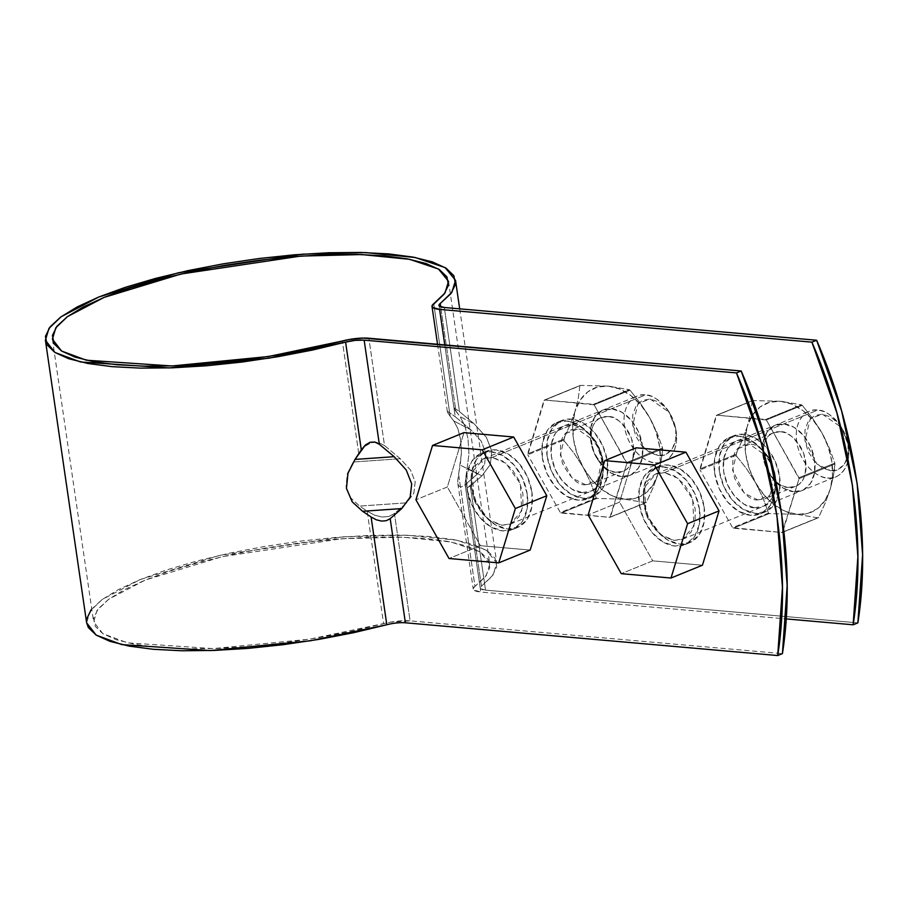 <?xml version="1.0" encoding="UTF-8"?>
<svg xmlns="http://www.w3.org/2000/svg" width="908" height="908" viewBox="0 0 908 908"><rect width="100%" height="100%" fill="white"/><g stroke="black" fill="none" stroke-linecap="round" stroke-linejoin="round"><path stroke-width="0.68" stroke-dasharray="4.54 3.41" d="M448.541 281.389L489.775 564.027L486.223 575.615L474.975 586.398L458.563 473.908L460.243 465.078L477.449 473.999L484.588 464.272L477.449 473.999L460.243 465.078L461.423 452.91L460.64 439.881L457.87 428.633L453.807 420.983L450.152 416.25L433.74 303.76L450.152 416.25L453.807 420.983L457.87 428.633L460.64 439.881L461.423 452.91L457.7 481.365L458.597 485.882L461.162 487.029L465.157 484.702L477.449 473.999L465.157 484.702L480.82 592.039L786.146 618.904L480.82 592.039L473.783 590.007L473.306 588.327L474.975 586.398A23.551 5.698 -8.3 0 0 473.238 589.065A23.551 5.698 -8.3 0 0 480.82 592.039L465.157 484.702L461.162 487.029L458.597 485.882L457.7 481.365L458.563 473.908L474.975 586.398L485.292 576.852L489.73 567.784L488.141 559.487L480.593 552.2L467.302 546.162L448.677 541.531L425.284 538.467L397.829 537.059L367.15 537.343L334.178 539.329L299.912 542.927L265.408 548.057L231.699 554.538L199.805 562.2L170.704 570.78L145.291 580.042L124.317 589.689L108.427 599.439L98.109 608.996L93.672 618.053L95.249 626.361L102.797 633.636L116.088 639.686L134.702 644.317L158.094 647.381L185.55 648.789L216.229 648.505L249.201 646.519L283.455 642.921L317.97 637.791L351.68 631.31L383.573 623.66L367.161 511.17L374.675 515.211L382.189 517.027L388.976 516.448L394.435 513.531L410.098 620.868A23.551 5.698 -8.3 0 0 383.573 623.66L367.161 511.17L359.613 506.096L350.829 497.993L346.663 489.582M454.193 408.759L455.93 411.279L440.686 306.791L455.93 411.279L460.038 416.602L474.339 424.025L486.348 437.259L491.852 451.163L490.32 464.453L481.91 475.894L467.541 487.607L465.747 486.801L465.123 483.646L465.725 478.425L481.444 586.171A16.48 3.984 -8.3 0 0 480.23 588.032A16.48 3.984 -8.3 0 0 485.53 590.121L470.344 485.973L467.541 487.607L465.747 486.801L465.123 483.646L465.725 478.425L481.444 586.171L480.604 588.69L485.53 590.121L470.344 485.973L481.91 475.894L490.32 464.453L491.852 451.163L486.348 437.259L474.339 424.025L459.493 411.619L444.307 307.483L459.493 411.619L474.339 424.025L460.038 416.602L464.794 425.591L468.017 438.814L468.959 454.17L465.725 478.425L468.959 454.17L468.017 438.814L464.794 425.591L460.038 416.602L454.193 408.759L454.238 407.953L459.493 411.619L454.238 407.953L454.193 408.759L454.238 407.953M484.588 464.272L485.894 452.979L481.217 441.163L471.014 429.904L455.249 416.738L444.772 344.915L455.249 416.738L471.014 429.904L481.217 441.163L485.894 452.979L484.588 464.272M714.619 473.102L719.113 488.447L727.524 501.863L738.556 511.295L750.53 515.324L761.63 513.326L770.154 505.608L774.819 493.35L774.899 478.403L770.393 463.069L761.994 449.653L750.961 440.21L738.987 436.192L727.887 438.189L719.363 445.896L714.698 458.165L714.619 473.102A41.212 28.568 67.8 0 1 726.128 439.166A41.212 28.568 67.8 0 1 769.144 460.458A41.212 28.568 67.8 0 1 763.39 512.339A41.212 28.568 67.8 0 1 750.53 515.324A41.212 28.568 67.8 0 1 714.619 473.102M542.371 457.95L546.866 473.295L555.276 486.711L566.308 496.143L578.283 500.172L589.383 498.174L597.907 490.456L602.572 478.198L602.651 463.25L598.145 447.905L589.746 434.501L578.714 425.058L566.74 421.028L555.639 423.026L547.115 430.744L542.451 443.013L542.371 457.95A41.212 28.568 67.8 0 1 553.88 424.013A41.212 28.568 67.8 0 1 596.896 445.306A41.212 28.568 67.8 0 1 591.142 497.187A41.212 28.568 67.8 0 1 578.283 500.172A41.212 28.568 67.8 0 1 542.371 457.95M346.652 489.503L350.829 497.993L359.613 506.096L406.716 502.828L413.866 493.101L415.172 481.808L410.495 469.992L400.292 458.733L384.527 445.567L368.864 338.23L384.527 445.567L400.292 458.733L410.495 469.992L415.172 481.808L413.866 493.101L406.716 502.828L394.435 513.531L410.098 620.868L782.424 653.624L410.098 620.868L390.281 622.173L309.503 639.187L213.176 648.596L127.506 642.841L102.831 633.659L93.626 621.821L97.065 610.38L108.733 599.212L145.291 580.042L222.21 556.649L341.839 538.728L402.766 537.184L450.845 541.94L479.776 551.701L489.775 564.027M531.929 492.079L531.838 507.027L527.185 519.285L518.65 527.003L507.561 529.001L495.586 524.972L484.554 515.528L476.144 502.124L471.638 486.779L471.729 471.842L476.394 459.573L484.917 451.855L496.018 449.857L507.992 453.886L519.013 463.33L527.423 476.734L531.929 492.079A41.212 28.568 -112.2 0 0 483.158 452.842A41.212 28.568 -112.2 0 0 473.772 495.927A41.212 28.568 -112.2 0 0 507.561 529.001A41.212 28.568 -112.2 0 0 520.409 526.016A41.212 28.568 -112.2 0 0 531.929 492.079M704.177 507.231L704.086 522.179L699.432 534.437L690.897 542.155L679.808 544.153L667.834 540.124L656.802 530.692L648.391 517.276L643.885 501.931L643.976 486.994L648.641 474.725L657.165 467.018L668.265 465.021L680.24 469.039L691.26 478.482L699.671 491.898L704.177 507.231A41.212 28.568 -112.2 0 0 655.406 467.995A41.212 28.568 -112.2 0 0 646.019 511.079A41.212 28.568 -112.2 0 0 679.808 544.153A41.212 28.568 -112.2 0 0 692.656 541.168A41.212 28.568 -112.2 0 0 704.177 507.231M857.867 622.877L485.53 590.121L857.867 622.877M719.329 471.184L723.835 486.529L732.234 499.933L743.266 509.377L755.24 513.406L766.341 511.408L774.865 503.69L779.529 491.421L779.62 476.484L775.114 461.139L766.704 447.735L755.672 438.292L743.697 434.262L732.608 436.26L724.073 443.978L719.42 456.236L719.329 471.184A41.212 28.568 -112.2 0 0 755.24 513.406A41.212 28.568 -112.2 0 0 768.1 510.421A41.212 28.568 -112.2 0 0 773.866 458.529A41.212 28.568 -112.2 0 0 730.849 437.247A41.212 28.568 -112.2 0 0 719.329 471.184M547.081 456.032L551.587 471.377L559.998 484.781L571.019 494.224L582.993 498.254L594.093 496.256L602.617 488.538L607.282 476.269L607.373 461.332L602.867 445.987L594.456 432.571L583.424 423.139L571.45 419.11L560.361 421.108L551.826 428.826L547.172 441.084L547.081 456.032A41.212 28.568 -112.2 0 0 582.993 498.254A41.212 28.568 -112.2 0 0 595.852 495.269A41.212 28.568 -112.2 0 0 601.618 443.376A41.212 28.568 -112.2 0 0 558.602 422.095A41.212 28.568 -112.2 0 0 547.081 456.032M699.466 509.161L699.376 524.098L694.711 536.356L686.187 544.074L675.087 546.071L663.112 542.053L652.08 532.61L643.681 519.194L639.175 503.849L639.255 488.913L643.92 476.655L652.455 468.937L663.544 466.939L675.518 470.968L686.55 480.4L694.96 493.816L699.466 509.161A41.212 28.568 67.8 0 1 687.946 543.097A41.212 28.568 67.8 0 1 675.087 546.071A41.212 28.568 67.8 0 1 641.298 513.009A41.212 28.568 67.8 0 1 650.684 469.924A41.212 28.568 67.8 0 1 699.466 509.161M527.219 494.009L527.128 508.945L522.463 521.203L513.939 528.921L502.839 530.919L490.865 526.89L479.833 517.458L471.434 504.042L466.928 488.697L467.018 473.76L471.672 461.502L480.207 453.784L491.296 451.787L503.27 455.805L514.303 465.248L522.713 478.664L527.219 494.009A41.212 28.568 67.8 0 1 515.699 527.934A41.212 28.568 67.8 0 1 502.839 530.919A41.212 28.568 67.8 0 1 469.061 497.845A41.212 28.568 67.8 0 1 478.448 454.76A41.212 28.568 67.8 0 1 527.219 494.009M405.377 622.786L396.478 622.99L386.808 624.738M86.6 622.65L86.68 618.938M91.277 609.563L101.957 599.677L118.403 589.576L140.116 579.588L166.436 569.997L196.559 561.11L229.576 553.188L264.478 546.468L300.207 541.168L335.676 537.434L369.817 535.391L401.574 535.084L429.995 536.549L454.216 539.715L473.499 544.505L487.256 550.77L495.076 558.307L496.71 566.898L492.125 576.285L481.444 586.171L493.078 575.002L496.767 563.005L486.416 550.248L456.463 540.146L406.682 535.209L343.61 536.81L219.759 555.367L140.116 579.588L102.275 599.439L90.198 611.005L86.635 622.843M447.678 412.652L450.152 416.25L447.678 412.652L447.746 411.506L455.249 416.738L447.746 411.506L447.678 412.652L447.746 411.506M346.652 489.56L346.039 486.597L347.31 473.704L353.189 462.002L358.751 453.512L342.339 341.022L358.751 453.512L353.189 462.002L347.31 473.704L346.039 486.597L346.64 489.491M384.527 445.567L378.171 442.332L371.338 442.65L364.653 446.498L358.751 453.512L364.653 446.498L371.338 442.65L378.171 442.332L384.527 445.567M453.807 420.983L471.014 429.904L453.807 420.983M400.292 458.733L353.189 462.002L400.292 458.733M367.161 511.17L374.675 515.211L382.189 517.027L388.976 516.448L394.435 513.531L406.716 502.828L359.613 506.096L367.161 511.17M481.91 475.894L467.597 468.483L481.91 475.894M702.429 565.219L652.704 560.849L619.596 502.135L636.213 447.792L619.596 502.135L588.157 514.949L619.596 502.135L652.704 560.849L621.265 573.663L652.704 560.849L702.429 565.219M664.372 472.591L654.861 474.305L647.552 480.922L643.556 491.432L643.477 504.235L647.336 517.39L654.543 528.876L663.998 536.969L674.269 540.419L683.781 538.705L691.09 532.099L695.085 521.589L695.153 508.775L691.294 495.632L684.087 484.134L674.633 476.042L664.372 472.591L678.083 478.38L692.634 498.901L693.984 526.004L682.646 539.216L674.269 540.419L660.547 534.642L646.008 514.11L644.646 487.006L655.985 473.794L664.372 472.591L817.609 410.132A35.321 24.493 -112.2 0 0 806.588 412.686A35.321 24.493 -112.2 0 0 798.541 449.619A35.321 24.493 -112.2 0 0 827.506 477.96A35.321 24.493 -112.2 0 0 838.527 475.406A35.321 24.493 -112.2 0 0 846.562 438.473A35.321 24.493 -112.2 0 0 817.609 410.132L664.372 472.591M830.604 470.707L838.527 469.277L844.622 463.772L847.959 455.01L848.015 444.341L844.792 433.377L838.788 423.798L830.911 417.056L822.364 414.184L814.431 415.603L808.347 421.119L805.01 429.881L804.953 440.55L808.165 451.514L814.17 461.094L822.058 467.824L830.604 470.707C837.278 472.659 851.681 464.363 847.697 442.48L841.625 427.577L822.364 414.184L810.265 418.69L804.953 440.55L816.86 463.92L830.604 470.707M827.506 477.96C835.508 480.309 852.782 470.344 848.015 444.091L840.729 426.215C831.739 414.99 824.033 409.633 817.609 410.132C809.845 408.101 793.41 416.704 796.713 441.776C800.731 466.905 820.14 478.664 827.506 477.96M752.119 400.939A67.703 46.932 67.8 0 1 752.664 400.53L780.517 401.291A58.872 40.815 -112.2 0 0 747.352 426.272L750.564 413.14L752.119 400.939L716.23 415.569A67.703 46.932 67.8 0 1 716.775 415.16L700.023 469.935A67.703 46.932 67.8 0 1 699.886 469.016L716.23 415.569L752.664 400.53L716.775 415.16L765.682 419.462A67.703 46.932 67.8 0 1 766.363 419.973L716.775 415.16L752.664 400.53L780.517 401.291L801.571 404.832A67.703 46.932 67.8 0 1 802.252 405.343L812.796 418.633L821.933 432.832A58.872 40.815 -112.2 0 0 780.517 401.291L769.655 402.233L760.087 406.966L752.482 415.172L747.352 426.272A58.872 40.815 -112.2 0 0 755.592 482.795A58.872 40.815 -112.2 0 0 797.008 514.348A58.872 40.815 -112.2 0 0 830.184 489.367L825.134 503.248L818.607 517.469A67.703 46.932 67.8 0 1 818.063 517.878L797.008 514.348L769.155 513.576A67.703 46.932 67.8 0 1 768.474 513.065L762.902 497.754L755.592 482.795L746.444 468.573L735.911 455.317A67.703 46.932 67.8 0 1 735.775 454.386L742.313 440.142L747.352 426.272L745.037 439.529L745.706 454.034L749.304 468.789L755.592 482.795L764.15 495.11L774.376 504.882L785.579 511.442L797.008 514.348L807.87 513.395L817.438 508.662L825.043 500.467L830.184 489.367L832.488 476.11L831.83 461.604L828.221 446.849L821.933 432.832L813.386 420.529L803.149 410.756L791.946 404.196L780.517 401.291L801.571 404.832L765.682 419.462L801.571 404.832L802.252 405.343L766.363 419.973L798.927 477.733A67.703 46.932 67.8 0 1 799.063 478.652L766.363 419.973L802.252 405.343L812.796 418.633L821.933 432.832L829.254 447.814L834.815 463.103A67.703 46.932 67.8 0 1 834.951 464.022L833.396 476.246L830.184 489.367A58.872 40.815 -112.2 0 0 821.933 432.832L829.254 447.814L834.815 463.103L798.927 477.733L834.815 463.103L834.951 464.022L799.063 478.652L782.719 532.099A67.703 46.932 67.8 0 1 782.174 532.508L799.063 478.652L834.951 464.022L833.396 476.246L830.184 489.367L825.134 503.248L818.607 517.469L782.719 532.099L818.063 517.878L782.174 532.508L733.267 528.206A67.703 46.932 67.8 0 1 732.586 527.696L782.174 532.508L818.063 517.878L797.008 514.348L769.155 513.576L733.267 528.206L769.155 513.576L768.474 513.065L732.586 527.696L700.023 469.935L732.586 527.696L768.474 513.065L762.902 497.754L755.592 482.795L746.444 468.573L735.911 455.317L700.023 469.935L735.911 455.317L735.775 454.386L699.886 469.016L735.775 454.386L742.313 440.142L747.352 426.272L750.564 413.14L752.119 400.939M793.717 491.739L783.445 488.277L773.991 480.196L766.783 468.698L762.924 455.544L763.004 442.741L766.999 432.231L774.308 425.614L783.82 423.9L794.08 427.35L803.535 435.443L810.742 446.94L814.601 460.095L814.533 472.898L810.526 483.408L803.217 490.025L793.717 491.739A35.321 24.493 -112.2 0 0 814.601 460.095A35.321 24.493 -112.2 0 0 783.82 423.9A35.321 24.493 -112.2 0 0 763.219 457.291A35.321 24.493 -112.2 0 0 768.509 472.16A35.321 24.493 -112.2 0 0 793.717 491.739M754.423 507.754L763.934 506.04L771.244 499.423L775.239 488.913L775.307 476.11L771.448 462.955L764.241 451.458L754.786 443.365L744.526 439.915L735.015 441.629L727.705 448.246L723.71 458.756L723.631 471.558L727.501 484.713L734.697 496.211L744.151 504.303L754.423 507.754C762.425 510.092 779.7 500.138 774.933 473.885L767.646 455.998C758.657 444.772 750.95 439.415 744.526 439.915C736.763 437.894 720.328 446.486 723.631 471.558C727.649 496.699 747.057 508.446 754.423 507.754M780.449 431.754A28.954 20.067 67.8 0 1 805.68 461.412A28.954 20.067 67.8 0 1 788.564 487.346A28.954 20.067 67.8 0 1 767.907 471.309A28.954 20.067 67.8 0 1 763.571 459.119A28.954 20.067 67.8 0 1 780.449 431.754M788.564 487.346L795.431 486.359C804.999 482.704 807.734 471.695 803.614 453.319C795.544 438.189 787.826 431.005 780.449 431.754L773.582 432.741C764.014 436.408 761.29 447.417 765.41 465.793C773.468 480.922 781.186 488.107 788.564 487.346M757.783 499.888L764.65 498.912C774.218 495.246 776.953 484.236 772.833 465.861C764.763 450.731 757.045 443.547 749.668 444.307L742.801 445.295C733.233 448.949 730.509 459.959 734.629 478.334C742.687 493.464 750.405 500.649 757.783 499.888L770.052 495.042L774.592 472.137L768.622 457.484L749.668 444.307L737.784 448.745L732.552 470.242L744.265 493.214L757.783 499.888M579.871 385.786A67.703 46.932 67.8 0 1 580.416 385.367L608.269 386.138A58.872 40.815 -112.2 0 0 575.105 411.12L578.317 397.976L579.871 385.786L543.983 400.405A67.703 46.932 67.8 0 1 544.528 399.997L527.775 454.783A67.703 46.932 67.8 0 1 527.639 453.864L543.983 400.405L580.416 385.367L544.528 399.997L593.435 404.31A67.703 46.932 67.8 0 1 594.116 404.82L544.528 399.997L580.416 385.367L608.269 386.138L629.323 389.68A67.703 46.932 67.8 0 1 630.004 390.19L640.549 403.47L649.685 417.68A58.872 40.815 -112.2 0 0 608.269 386.138L597.407 387.08L587.839 391.813L580.235 400.019L575.105 411.12A58.872 40.815 -112.2 0 0 583.345 467.643A58.872 40.815 -112.2 0 0 624.761 499.196A58.872 40.815 -112.2 0 0 657.937 474.203L652.886 488.095L646.36 502.317A67.703 46.932 67.8 0 1 645.815 502.726L624.761 499.196L596.908 498.424A67.703 46.932 67.8 0 1 596.227 497.913L590.654 482.602L583.345 467.643L574.197 453.421L563.664 440.153A67.703 46.932 67.8 0 1 563.528 439.234L570.065 424.989L575.105 411.12L572.789 424.376L573.459 438.87L577.057 453.637L583.345 467.643L591.903 479.957L602.129 489.718L613.331 496.279L624.761 499.196L635.623 498.242L645.191 493.509L652.795 485.315L657.937 474.203L660.241 460.958L659.583 446.452L655.973 431.697L649.685 417.68L641.139 405.377L630.901 395.604L619.699 389.044L608.269 386.138L629.323 389.68L593.435 404.31L629.323 389.68L630.004 390.19L594.116 404.82L626.679 462.569A67.703 46.932 67.8 0 1 626.815 463.5L594.116 404.82L630.004 390.19L640.549 403.47L649.685 417.68L657.006 432.651L662.568 447.939A67.703 46.932 67.8 0 1 662.704 448.87L661.149 461.082L657.937 474.203A58.872 40.815 -112.2 0 0 649.685 417.68L657.006 432.651L662.568 447.939L626.679 462.569L662.568 447.939L662.704 448.87L626.815 463.5L610.471 516.947A67.703 46.932 67.8 0 1 609.926 517.356L626.815 463.5L662.704 448.87L661.149 461.082L657.937 474.203L652.886 488.095L646.36 502.317L610.471 516.947L645.815 502.726L609.926 517.356L561.019 513.054A67.703 46.932 67.8 0 1 560.338 512.543L609.926 517.356L645.815 502.726L624.761 499.196L596.908 498.424L561.019 513.054L596.908 498.424L596.227 497.913L560.338 512.543L527.775 454.783L560.338 512.543L596.227 497.913L590.654 482.602L583.345 467.643L574.197 453.421L563.664 440.153L527.775 454.783L563.664 440.153L563.528 439.234L527.639 453.864L563.528 439.234L570.065 424.989L575.105 411.12L578.317 397.976L579.871 385.786M621.469 476.575L611.197 473.125L601.743 465.044L594.536 453.546L590.677 440.391L590.756 427.589L594.751 417.078L602.061 410.461L611.572 408.748L621.832 412.198L631.287 420.291L638.494 431.788L642.353 444.931L642.285 457.745L638.29 468.256L630.981 474.873L621.469 476.575A35.321 24.493 -112.2 0 0 642.353 444.931A35.321 24.493 -112.2 0 0 611.572 408.748A35.321 24.493 -112.2 0 0 590.972 442.139A35.321 24.493 -112.2 0 0 596.261 457.008A35.321 24.493 -112.2 0 0 621.469 476.575M582.176 492.59L591.687 490.887L598.996 484.27L602.991 473.76L603.06 460.958L599.201 447.803L591.993 436.305L582.539 428.213L572.278 424.762L562.767 426.476L555.458 433.093L551.462 443.603L551.383 456.406L555.253 469.561L562.449 481.058L571.904 489.14L582.176 492.59C590.177 494.939 607.452 484.986 602.685 458.733L595.398 440.845C586.409 429.62 578.702 424.263 572.278 424.762C564.526 422.731 548.08 431.334 551.383 456.406C555.401 481.535 574.809 493.294 582.176 492.59M608.201 416.602A28.954 20.067 67.8 0 1 633.432 446.259A28.954 20.067 67.8 0 1 616.316 472.194A28.954 20.067 67.8 0 1 595.659 456.156A28.954 20.067 67.8 0 1 591.324 443.967A28.954 20.067 67.8 0 1 608.201 416.602M616.316 472.194L623.183 471.207C632.763 467.552 635.486 456.531 631.366 438.167C623.297 423.037 615.579 415.841 608.201 416.602L601.334 417.589C591.766 421.244 589.042 432.265 593.162 450.629C601.221 465.77 608.939 472.954 616.316 472.194M585.535 484.736L592.402 483.748C601.981 480.094 604.705 469.084 600.585 450.709C592.527 435.579 584.797 428.394 577.431 429.155L570.553 430.142C560.985 433.797 558.261 444.806 562.381 463.182C570.44 478.312 578.158 485.496 585.535 484.736L597.805 479.889L602.345 456.985L596.374 442.332L577.431 429.155L565.536 433.593L560.304 455.078L572.017 478.062L585.535 484.736M530.181 550.066L480.457 545.697L447.349 486.972L463.965 432.639L447.349 486.972L415.909 499.786L447.349 486.972L480.457 545.697L449.017 558.499L480.457 545.697L530.181 550.066M492.125 457.439L482.613 459.153L475.304 465.759L471.309 476.269L471.229 489.083L475.088 502.226L482.296 513.724L491.75 521.816L502.022 525.267L511.533 523.553L518.843 516.936L522.838 506.426L522.906 493.623L519.047 480.468L511.84 468.982L502.385 460.889L492.125 457.439L505.835 463.216L520.386 483.748L521.737 510.852L510.409 524.064L502.022 525.267L488.3 519.478L473.76 498.957L472.398 471.854L483.737 458.642L492.125 457.439L645.361 394.969A35.321 24.493 -112.2 0 0 634.34 397.534A35.321 24.493 -112.2 0 0 626.293 434.455A35.321 24.493 -112.2 0 0 655.258 462.808A35.321 24.493 -112.2 0 0 666.279 460.254A35.321 24.493 -112.2 0 0 674.315 423.321A35.321 24.493 -112.2 0 0 645.361 394.969L492.125 457.439M658.357 455.555L666.29 454.125L672.374 448.609L675.711 439.858L675.768 429.178L672.556 418.225L666.54 408.645L658.663 401.904L650.117 399.021L642.183 400.451L636.099 405.967L632.763 414.718L632.706 425.398L635.918 436.351L641.922 445.93L649.81 452.672L658.357 455.555C665.031 457.507 679.434 449.21 675.45 427.327L669.378 412.425L650.117 399.021L638.018 403.538L632.706 425.398L644.612 448.768L658.357 455.555M655.258 462.808C663.26 465.157 680.535 455.192 675.768 428.939L668.481 411.052C659.492 399.838 651.785 394.469 645.361 394.969C637.598 392.948 621.163 401.54 624.466 426.612C628.484 451.753 647.892 463.5 655.258 462.808M457.848 483.521L473.238 589.031M480.23 588.009L465.225 485.156M437.531 344.268L447.394 411.903M52.392 339.183L93.626 621.821M438.995 305.372L454 408.237M459.686 308.834L496.767 563.005M658.482 466.417L653.76 468.346M684.87 544.664L689.592 542.746M729.203 437.588L733.914 435.67M760.314 513.917L765.024 511.999M486.234 451.265L481.512 453.194M512.623 529.512L517.344 527.593M556.956 422.436L561.666 420.517M588.066 498.764L592.776 496.846M682.646 539.216L835.893 476.757M655.985 473.794L809.221 411.335M848.015 444.091L847.697 442.48M840.729 426.215L841.625 427.577M769.621 474.169L770.597 475.656M763.651 459.516L763.31 457.768M795.431 486.359L764.65 498.912M773.582 432.741L742.801 445.295M774.933 473.885L774.592 472.137M767.646 455.998L768.622 457.484M597.373 459.017L598.349 460.492M591.403 444.353L591.063 442.616M623.183 471.207L592.402 483.748M601.334 417.589L570.553 430.142M602.685 458.733L602.345 456.985M595.398 440.845L596.374 442.332M510.409 524.064L663.646 461.604M483.737 458.642L636.973 396.183M675.768 428.939L675.45 427.327M668.481 411.052L669.378 412.425"/><path stroke-width="1.36" d="M386.808 624.738L371.1 516.992L376.355 519.819L381.61 521.09L386.365 520.693L390.19 518.65L405.377 622.786A16.48 3.984 -8.3 0 0 386.808 624.738L371.1 516.992L376.355 519.819L381.61 521.09L386.365 520.693L390.19 518.65L405.377 622.786L777.713 655.542L782.446 587.385L776.976 515.982L761.483 443.683L736.479 372.916L364.153 340.159L379.34 444.296L394.185 456.69L406.194 469.935L411.699 483.839L410.166 497.13L401.756 508.571L390.19 518.65L401.756 508.571L410.166 497.13L411.699 483.839L406.194 469.935L394.185 456.69L379.34 444.296L374.891 442.026L370.112 442.253L365.436 444.943L361.305 449.857L345.585 342.112L312.568 350.034L277.666 356.742L241.937 362.054L206.468 365.776L172.327 367.831L140.57 368.126L112.149 366.662L87.928 363.495L68.656 358.705L54.9 352.44L47.08 344.904L45.445 336.312L50.042 326.925L60.723 317.04L77.18 306.949L98.893 296.95L125.202 287.371L155.336 278.472L188.342 270.55L223.243 263.831L258.973 258.53L294.442 254.796L328.582 252.753L360.34 252.458L388.76 253.911L412.981 257.089L432.265 261.867L446.021 268.132L453.841 275.669L455.487 284.261L450.89 293.647L440.21 303.533L439.381 306.064L444.307 307.483L816.633 340.239L841.637 411.006L857.129 483.306L862.6 554.72L857.867 622.877L853.145 624.795L786.146 618.904L853.145 624.795C866.709 539.261 851.114 432.344 811.911 342.157L836.915 412.936L852.408 485.224L857.878 556.638L853.145 624.795L857.867 622.877C871.419 537.332 855.824 430.415 816.633 340.239L811.911 342.157L439.586 309.401L811.911 342.157L816.633 340.239L444.307 307.483A16.48 3.984 171.7 0 1 438.995 305.394A16.48 3.984 171.7 0 1 440.21 303.533L440.686 306.791L440.21 303.533L451.855 292.376L455.532 280.379L445.181 267.61L415.228 257.509L365.459 252.583L302.375 254.183L178.524 272.74L98.893 296.95L61.052 316.801L48.964 328.367L45.4 340.205L86.635 622.843L96.169 635.101L121.717 644.601L210.406 650.571L310.139 640.821L386.808 624.738L353.802 632.66L318.89 639.38L283.171 644.68L247.691 648.414L213.562 650.457L181.804 650.764L153.384 649.299L129.163 646.121L109.891 641.332L96.135 635.078L88.314 627.541L86.6 622.65M444.772 344.915L439.586 309.401L432.549 307.381L432.072 305.69L444.057 294.215L448.495 285.146L446.906 276.849L439.359 269.574L426.068 263.524L407.442 258.894L384.05 255.84L356.594 254.422L325.915 254.717L292.944 256.692L258.689 260.301L224.174 265.42L190.464 271.912L158.571 279.562L129.481 288.142L104.057 297.404L83.082 307.063L67.192 316.813L56.875 326.358L52.437 335.427L54.015 343.723L61.562 351.01L74.853 357.048L93.479 361.679L116.871 364.744L144.315 366.151L174.994 365.867L207.966 363.892L242.22 360.283L276.736 355.164L310.445 348.672L349.047 339.535L362.962 338.071L741.189 370.986L368.864 338.23A23.551 5.698 171.7 0 0 342.339 341.022L268.28 356.56L171.941 365.969L86.283 360.204L61.596 351.033L52.392 339.183L55.831 327.754L67.51 316.586L104.057 297.404L180.987 274.012L300.605 256.09L361.532 254.546L409.61 259.313L438.553 269.063L448.541 281.389L444.988 292.989L433.74 303.76A23.551 5.698 171.7 0 0 432.004 306.427A23.551 5.698 171.7 0 0 439.586 309.401L444.772 344.915M405.377 622.786L777.713 655.542C791.265 570.008 775.67 463.091 736.479 372.916L741.189 370.986C780.392 461.173 795.987 568.09 782.424 653.624L777.713 655.542L782.424 653.624L787.157 585.467L781.686 514.053L766.193 441.765L741.189 370.986L736.479 372.916L364.153 340.159L355.244 340.352L345.585 342.112L268.904 358.195L169.172 367.933L80.483 361.974L54.934 352.463L45.4 340.205M86.68 618.938L91.277 609.563M355.017 459.414L361.305 449.857L345.585 342.112A16.48 3.984 171.7 0 1 364.153 340.159L379.34 444.296L374.891 442.026L370.112 442.253L365.436 444.943L355.017 459.414L394.185 456.69L355.017 459.414L348.002 473.227L355.017 459.414M371.1 516.992L362.587 511.283L352.202 501.818L346.459 488.379L348.002 473.227L346.459 488.379L352.202 501.818L362.587 511.283L401.756 508.571L362.587 511.283L371.1 516.992M636.213 447.792L685.937 452.173L719.045 510.886L702.429 565.219L670.989 578.033L621.265 573.663L588.157 514.949L604.773 460.606L654.498 464.975L687.606 523.689L670.989 578.033L621.265 573.663L588.157 514.949L604.773 460.606L636.213 447.792L685.937 452.173L654.498 464.975L685.937 452.173L719.045 510.886L687.606 523.689L670.989 578.033L702.429 565.219L719.045 510.886L687.606 523.689L654.498 464.975L604.773 460.606L636.213 447.792M463.965 432.639L513.69 437.009L546.798 495.723L530.181 550.066L498.742 562.881L449.017 558.499L415.909 499.786L432.526 445.453L482.25 449.823L515.358 508.537L498.742 562.881L449.017 558.499L415.909 499.786L432.526 445.453L463.965 432.639L513.69 437.009L482.25 449.823L513.69 437.009L546.798 495.723L515.358 508.537L498.742 562.881L530.181 550.066L546.798 495.723L515.358 508.537L482.25 449.823L432.526 445.453L463.965 432.639M432.004 306.393L437.531 344.268M455.555 280.561L459.686 308.834"/></g></svg>
